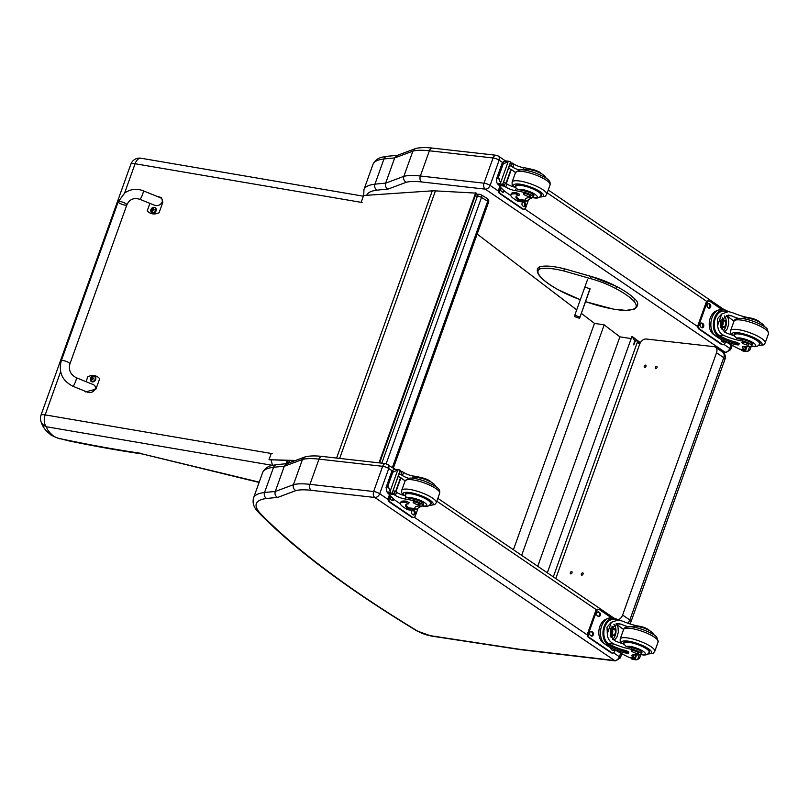 <?xml version="1.0" encoding="UTF-8"?>
<svg xmlns="http://www.w3.org/2000/svg" width="809" height="809" viewBox="0 0 809 809"><rect width="100%" height="100%" fill="white"/><g stroke="black" fill="none" stroke-linecap="round" stroke-linejoin="round"><path stroke-width="1.21" d="M61.272 360.824L118.225 201.765A4.591 1.133 19.7 0 1 118.347 201.613A4.591 1.133 19.7 0 1 123.281 202.381A4.591 1.133 19.7 0 1 126.861 204.859A4.591 1.133 19.7 0 1 126.74 205.011A4.591 1.133 19.7 0 1 121.805 204.252A4.591 1.133 19.7 0 1 118.225 201.765A4.591 1.133 19.7 0 1 118.347 201.613A4.591 1.133 19.7 0 1 123.281 202.381A4.591 1.133 19.7 0 1 126.861 204.859L69.908 363.919A4.591 1.133 19.7 0 0 66.328 361.431A4.591 1.133 19.7 0 0 61.393 360.662A4.591 1.133 19.7 0 0 61.272 360.824C58.4 372.271 62.263 380.746 72.871 386.237A4.591 0.728 -67.9 0 0 73.093 386.176A4.591 0.728 -67.9 0 0 75.48 381.727A4.591 0.728 -67.9 0 0 76.309 377.732L92.752 384.396C98.981 386.682 93.166 394.701 87.21 392.052L72.871 386.237M86.057 381.686L87.817 376.751A12.61 9.941 128.8 0 1 98.263 377.348A12.61 9.941 128.8 0 1 99.638 378.774L95.887 389.23L85.441 391.9L84.571 390.98M156.875 196.304L161.466 197.588L162.831 202.28L159.08 212.737A12.61 9.941 128.8 0 1 148.644 212.15A12.61 9.941 128.8 0 1 147.268 210.724L149.898 203.372M139.805 199.287L154.145 205.092C160.101 207.751 165.926 199.722 159.697 197.447L143.254 190.782A4.591 0.728 112.1 0 1 142.212 195.303A4.591 0.728 112.1 0 1 139.805 199.287C133.748 197.477 129.43 199.338 126.861 204.859M94.977 376.711A3.014 2.376 128.8 0 1 95.118 376.812A3.014 2.376 128.8 0 1 95.078 380.645A3.014 2.376 128.8 0 1 91.346 381.504A3.014 2.376 128.8 0 1 91.215 381.383M90.456 378.43A2.902 2.285 128.8 0 1 94.815 376.741A2.902 2.285 128.8 0 1 93.187 381.322A2.902 2.285 128.8 0 1 90.456 378.43M93.652 378.511L93.531 378.855A1.487 1.173 128.8 0 0 93.652 378.511L93.723 378.511A3.914 1.224 -157.1 0 0 92.974 378.278L92.681 377.661A3.914 1.921 -78.9 0 1 93.045 377.045A1.598 1.264 -51.2 0 0 92.732 376.984A3.914 2.467 97.9 0 0 92.337 377.601L91.66 378.056A3.914 1.244 -157.5 0 0 91.134 378.066L91.245 378.106A2313.993 734.562 22.5 0 0 91.983 378.572A1.052 0.829 128.8 0 0 91.943 378.673M93.51 378.834L92.681 377.661M91.134 378.066A1.598 1.264 -51.2 0 0 91.013 378.42A3.914 0.688 16.9 0 1 91.518 378.45L91.811 379.077A3.914 2.457 97.5 0 0 91.69 379.886A1.598 1.264 -51.2 0 0 92.004 379.937A3.914 1.931 -78.4 0 1 92.155 379.138L92.833 378.673A3.914 0.708 16.5 0 1 93.601 378.855A1.598 1.264 -51.2 0 0 93.723 378.511M91.518 378.45L92.125 379.3M93.551 378.885L93.207 378.137M91.66 378.056L92.236 378.663L93.045 378.116L91.983 378.572M91.73 378.582L92.519 379.583M155.419 207.893A3.014 2.376 128.8 0 1 155.561 207.994A3.014 2.376 128.8 0 1 155.53 211.827A3.014 2.376 128.8 0 1 151.789 212.686A3.014 2.376 128.8 0 1 151.657 212.565M155.561 207.994L155.288 207.771C153.467 206.871 152.001 207.488 150.899 209.622A2.902 2.285 128.8 0 1 155.267 207.913A2.902 2.285 128.8 0 1 153.629 212.494A2.902 2.285 128.8 0 1 150.899 209.612L151.516 212.464A3.014 2.376 -51.2 0 0 155.257 211.604A3.014 2.376 -51.2 0 0 155.288 207.771A3.014 2.376 -51.2 0 0 154.044 207.337M153.134 208.843L153.953 210.016A1.487 1.173 128.8 0 0 154.094 209.693L154.165 209.693A3.914 1.224 -157.1 0 0 153.417 209.46L153.134 208.843A3.914 1.921 -78.9 0 1 153.488 208.226A1.598 1.264 -51.2 0 0 153.174 208.166A3.914 2.467 97.9 0 0 152.78 208.783L152.102 209.238A3.914 1.244 -157.5 0 0 151.576 209.248L151.698 209.288A2313.993 734.562 22.5 0 0 152.436 209.743A1.052 0.829 128.8 0 0 152.385 209.855M151.576 209.248A1.598 1.264 -51.2 0 0 151.455 209.602A3.914 0.688 16.9 0 1 151.961 209.632L152.254 210.259A3.914 2.457 97.5 0 0 152.143 211.068A1.598 1.264 -51.2 0 0 152.446 211.119A3.914 1.931 -78.4 0 1 152.608 210.31L153.285 209.855A3.914 0.708 16.5 0 1 154.044 210.037A1.598 1.264 -51.2 0 0 154.165 209.693M151.961 209.632L152.567 210.482M154.003 210.057L153.659 209.319M152.102 209.238L152.689 209.834L153.488 209.288L152.436 209.743M152.183 209.764L152.962 210.765M272.542 465.347L271.045 460.058M363.352 196.193L141.039 158.23A9.172 5.167 99.7 0 0 135.093 163.742A9.172 2.265 -160.3 0 0 130.856 164.187L40.935 415.32A9.172 2.265 19.7 0 1 45.173 414.886A9.172 5.167 99.7 0 0 46.578 426.788L272.491 465.357M40.45 419.416L40.45 419.416A9.172 8.828 -6.2 0 0 46.578 426.788A58.794 14.532 19.7 0 0 53.586 436.132L50.876 434.949C48.53 432.603 42.614 429.276 40.45 419.416A9.172 9.172 0 0 1 40.935 415.32M286.062 463.719L287.205 460.523M259.204 482.134L142.606 454.021C119.176 450.613 94.582 446.224 68.836 440.865L58.551 438.286A5.42 1.345 19.7 0 1 53.586 436.132M141.251 453.364A520.47 128.621 19.7 0 1 67.673 440.238L68.836 440.865M289.217 462.849A4.065 1.001 -160.3 0 0 287.964 462.596A4.065 1.001 -160.3 0 0 286.447 462.849L286.659 462.252A4.065 1.001 19.7 0 1 286.871 462.06A4.065 1.001 19.7 0 1 288.176 462A4.065 1.001 19.7 0 1 290.209 462.475M290.32 462.435A3.974 0.981 -160.3 0 0 288.267 461.959A3.974 0.981 -160.3 0 0 286.983 462.01A3.974 0.981 -160.3 0 0 286.932 462.03M286.447 462.849A4.065 1.001 -160.3 0 0 286.487 463.132L286.72 463.587A3.681 0.91 19.7 0 1 288.055 463.102A3.681 0.91 19.7 0 1 288.388 463.152M475.156 196.011L477.411 196.122A3.054 2.296 -87.2 0 1 479.636 194.312L475.834 194.13M480.485 194.585A3.054 1.871 121.1 0 1 481.062 194.747L481.062 194.747A3.054 1.871 121.1 0 1 481.497 197.467L487.716 201.219A3.054 1.871 -58.9 0 0 487.281 198.498L481.062 194.747A3.054 3.054 0 0 0 479.636 194.312M392.405 467.43L487.716 201.219A3.054 0.758 19.7 0 1 488.585 202.149A3.054 3.054 0 0 0 487.281 198.498M381.797 463.163L477.411 196.122A3.054 0.758 19.7 0 1 481.497 197.467L386.186 463.678M633.669 344.826L634.701 340.265A0.92 0.698 127.2 0 1 635.136 341.216L633.75 344.755M553.316 576.878L637.27 342.389A1.517 1.163 127.3 0 0 636.562 340.822L636.541 340.822A1.517 1.163 127.3 0 0 634.843 342.015L633.831 344.846M634.246 343.37L633.71 344.856M547.329 572.802L631.991 336.352L634.408 340.225M477.158 234.074L576.706 309.847M581.337 313.376L594.473 323.378L604.181 324.874L619.896 336.837L631.192 338.587M537.752 566.29L619.896 336.837M521.663 555.348L604.181 324.874M513.422 549.746L594.473 323.378M629.604 623.81A6.118 6.118 0 0 0 631.071 621.514A6.118 1.507 -160.3 0 0 629.827 619.967A6.118 4.288 124.2 0 1 627.754 623.183M631.071 621.514L724.985 359.216A6.118 1.507 -160.3 0 0 723.742 357.669L629.827 619.967L622.617 615.052A6.118 4.288 124.2 0 1 617.924 619.916M724.985 359.216A6.118 6.118 0 0 0 722.67 352.097A6.118 4.288 124.2 0 1 723.742 357.669L716.531 352.754L622.617 615.052M555.773 578.546L639.717 344.098A6.118 4.288 124.2 0 1 646.229 339.022L714.013 346.667A6.118 4.288 124.2 0 1 715.449 347.192A6.118 4.288 124.2 0 1 716.531 352.754M645.693 365.122A1.335 0.94 124.2 0 1 644.51 367.448A1.335 0.94 124.2 0 1 645.693 365.122M571.781 571.569A1.335 0.94 124.2 0 1 570.588 573.894A1.335 0.94 124.2 0 1 571.781 571.569M582.834 572.823A1.335 0.94 124.2 0 1 581.641 575.148A1.335 0.94 124.2 0 1 582.834 572.823M656.756 366.366A1.335 0.94 124.2 0 1 655.563 368.692A1.335 0.94 124.2 0 1 656.756 366.366M379.603 462.92L476.188 193.129L435.424 190.884A48.944 12.095 -160.3 0 0 432.269 190.833L363.595 195.505L361.148 202.341M294.85 460.736L269.003 459.704L295.588 460.463M378.996 462.849L475.672 192.815M269.003 459.704L271.237 453.475M485.218 189.134L485.299 189.164C487.382 189.124 488.98 187.87 490.123 185.413A4.591 1.133 -160.3 0 0 484.025 183.188L493.065 157.967A4.53 3.024 96.4 0 1 496.241 155.277L432.562 148.108C425.645 147.289 419.982 147.43 415.604 148.543L397.027 155.48L394.681 157.937L385.65 183.158A614.415 151.839 -160.3 0 0 374.931 184.189A4.53 3.914 83.6 0 0 377.085 190.155A609.895 150.717 19.7 0 1 387.986 189.114C385.751 187.769 384.973 185.777 385.65 183.158L403.843 176.352L412.873 151.131A61.171 15.118 19.7 0 1 429.387 150.787L420.356 176.008A61.171 15.118 -160.3 0 0 403.843 176.352C403.175 178.961 403.994 180.933 406.3 182.258A56.65 13.996 19.7 0 1 421.55 181.954L485.218 189.134A4.53 3.024 -83.6 0 1 484.025 183.188L420.356 176.008A4.53 3.024 96.4 0 0 421.55 181.954M432.562 148.108A4.53 3.024 96.4 0 0 429.387 150.787L493.065 157.967A4.591 1.133 19.7 0 1 499.153 160.182L499.264 157.34L498.314 156.036L496.241 155.277M415.26 148.654L412.873 151.131L394.681 157.937A614.415 151.839 19.7 0 0 383.962 158.958L374.931 184.189A79.525 19.649 -160.3 0 0 363.929 189.65L372.959 164.419A79.525 19.649 19.7 0 1 383.962 158.958A4.53 3.914 83.6 0 1 387.096 156.299L398.018 155.257M374.901 497.505C376.974 497.454 378.582 496.21 379.724 493.753A4.591 1.133 -160.3 0 0 373.627 491.528A4.53 3.024 96.4 0 0 374.82 497.474L614.567 660.508L519.944 649.344A10.77 2.66 19.7 0 1 519.267 649.253L430.317 635.682A10.77 2.66 19.7 0 1 417.626 631.101A731.103 180.67 19.7 0 1 261.246 514.393A75.004 18.536 19.7 0 1 266.687 498.496A609.895 150.717 19.7 0 1 277.578 497.454L295.902 490.598A56.65 13.996 19.7 0 1 311.141 490.294L374.82 497.474M295.902 490.598C293.596 489.273 292.777 487.301 293.434 484.692L302.475 459.472A61.171 15.118 19.7 0 1 318.989 459.128L382.657 466.308L373.627 491.528L309.958 484.348A61.171 15.118 -160.3 0 0 293.434 484.692L275.242 491.498C274.575 494.117 275.353 496.109 277.578 497.454M266.687 498.496A4.53 3.914 83.6 0 1 264.533 492.529A614.415 151.839 -160.3 0 1 275.242 491.498L284.283 466.277L302.475 459.472L305.195 456.883C309.584 455.77 315.237 455.629 322.164 456.438L385.832 463.618L395.105 469.271M304.851 456.994L286.619 463.82L284.283 466.277A614.415 151.839 19.7 0 0 273.563 467.299A4.53 3.914 -96.4 0 1 276.698 464.639L272.633 465.327C267.84 466.196 264.482 468.674 262.561 472.759A79.525 19.649 19.7 0 1 273.563 467.299L264.533 492.529A79.525 19.649 -160.3 0 0 253.53 497.99L262.561 472.759M385.832 463.618A4.53 3.024 -83.6 0 0 382.657 466.308A4.591 1.133 19.7 0 1 388.755 468.522L388.866 465.671L387.905 464.376M415.472 509.357A13.874 9.283 -83.6 0 1 411.447 510.196A13.874 9.283 -83.6 0 1 409.111 509.448L409.526 508.274A12.59 8.424 -83.6 0 0 411.589 508.922L416.079 509.427L421.216 506.07M416.079 509.427L414.936 508.578A21.327 5.269 19.7 0 1 414.926 507.556A21.327 5.269 19.7 0 1 421.004 506.06A6.745 1.669 19.7 0 0 422.925 505.585A6.745 1.669 19.7 0 0 414.602 500.983L415.118 499.527A6.745 1.669 19.7 0 1 423.441 504.138L422.925 505.585M409.111 509.448L408.494 509.063A17.333 4.288 -160.3 0 1 405.582 505.089A17.333 4.288 -160.3 0 1 408.343 503.865L405.713 502.308A15.017 3.711 -160.3 0 0 400.425 503.269A15.017 3.711 -160.3 0 0 403.479 507.081L405.976 508.78A13.874 9.283 96.4 0 0 408.96 509.913L411.447 510.196M420.943 506.828L421.489 506.08M400.415 503.886L395.722 500.7A65.033 16.069 19.7 0 1 388.735 493.864L388.613 493.48M414.602 500.983A33.715 8.333 19.7 0 0 405.036 498.981A7.868 1.942 19.7 0 1 395.368 495.432A43.352 10.709 19.7 0 1 393.882 494.451A1.527 1.042 -81 0 1 393.831 494.41L392.416 492.317M393.831 494.41L394.954 491.285L393.144 490.608M391.971 493.894L388.077 493.298A5.147 1.274 -160.3 0 0 387.693 492.954L386.318 490.841L386.308 486.897L387.926 485.906L390.14 491.275L397.785 469.928L399.464 469.898A5.147 1.274 -160.3 0 0 400.162 470.272L391.971 493.894L400.162 470.272M396.086 469.513L393.963 469.493L391.971 470.949L386.065 487.443L386.308 486.897L388.826 487.18M397.785 469.928L392.8 472.284L391.9 471.293L394.418 471.576M400.425 503.269L400.849 502.096A15.017 3.711 19.7 0 1 406.128 501.135L409.071 502.561L408.656 503.724M409.526 508.274L408.919 507.89A17.333 4.288 19.7 0 1 405.966 504.563M395.874 491.902L400.92 477.806A82.194 20.316 -160.3 0 0 405.127 480.859M400.071 477.704L400.92 477.806M395.53 491.68L400.425 478.028A58.288 14.4 -160.3 0 1 398.362 476.046M394.954 491.285A43.352 10.709 -160.3 0 0 396.491 492.307A7.868 1.942 -160.3 0 0 405.4 495.735L405.815 496.797L407.918 497.929A33.715 8.333 19.7 0 1 415.118 499.527M387.693 492.954L391.071 493.338L390.14 491.275M391.071 493.338A5.147 1.274 -160.3 0 0 391.768 493.712M391.859 493.773L400.364 470.464M430.904 481.881A6.745 1.669 -160.3 0 0 422.824 478.008A33.715 8.333 -160.3 0 0 413.257 476.016A7.868 1.942 -160.3 0 1 403.59 472.456A43.352 10.709 -160.3 0 1 402.103 471.475A1.527 1.011 -86.2 0 0 402.053 471.445L400.111 471.162M399.13 473.882L400.94 474.57A43.352 10.709 -160.3 0 0 402.478 475.581A7.868 1.942 -160.3 0 0 408.626 478.311M400.94 474.57L402.053 471.445L399.636 472.143M394.954 469.291L399.464 469.898M417.778 509.124L415.411 515.707A3.054 2.043 -83.6 0 1 413.268 517.527A3.054 2.043 -83.6 0 1 412.61 517.275L390.069 501.944A3.054 2.043 -83.6 0 1 389.26 497.919L390.11 495.553M413.672 510.398L414.572 511.015A2.103 1.406 -83.6 0 1 415.219 513.442A2.103 1.406 -83.6 0 1 413.652 515.02A2.103 1.406 -83.6 0 1 413.197 514.858L412.297 514.241A2.103 1.406 -83.6 0 1 411.639 511.814A2.103 1.406 -83.6 0 1 413.217 510.236A2.103 1.406 -83.6 0 1 413.672 510.398L412.762 510.297L413.672 510.914A2.103 1.406 -83.6 0 1 414.38 512.997A2.103 1.406 -83.6 0 1 413.207 514.858M393.963 499.264A2.103 1.406 -83.6 0 1 392.456 500.609A2.103 1.406 -83.6 0 1 392.001 500.437L391.101 499.831A2.103 1.406 -83.6 0 1 390.899 496.413M413.268 517.527L412.368 517.416A3.054 2.043 -83.6 0 1 411.71 517.173L389.159 501.843A3.054 2.043 -83.6 0 1 388.36 497.818L389.442 494.784M393.184 498.587A2.103 1.406 -83.6 0 1 392.021 500.447M430.398 504.118A13.763 3.398 -160.3 0 0 431.146 503.441A13.763 3.398 -160.3 0 0 419.335 495.604A13.763 3.398 -160.3 0 0 405.228 494.168A13.763 3.398 -160.3 0 0 405.38 495.159M422.126 502.935A6.745 1.669 -160.3 0 0 422.763 502.945M414.39 501.893A3.671 0.91 -160.3 0 0 413.106 502.136A3.671 0.91 -160.3 0 0 416.251 504.229A3.671 0.91 -160.3 0 0 420.013 504.604A3.671 0.91 -160.3 0 0 418.202 503.077A3.671 0.91 -160.3 0 0 414.39 501.893M738.415 318.443A21.327 5.269 19.7 0 1 731.74 315.935L728.545 315.055L720.88 320.344L720.809 327.635L725.754 332.651A21.327 5.269 19.7 0 0 734.41 335.786L736.655 338.253A21.327 5.269 19.7 0 0 742.49 339.487L741.974 340.933A21.327 5.269 19.7 0 1 724.631 335.775C720.121 333.733 717.805 330.214 717.704 325.238L717.421 318.807L721.729 313.973L717.704 325.238M721.729 313.973L728.585 311.607L732.863 312.81A21.327 5.269 -160.3 0 0 750.196 317.967L750.054 318.352M738.789 344.836L739.214 343.663L736.746 342.328A17.333 4.288 19.7 0 1 718.614 335.098L717.977 334.633L717.553 335.806A13.874 9.283 -83.6 0 1 713.993 319.757A13.874 9.283 -83.6 0 1 724.257 309.827L721.759 309.544A13.874 9.283 96.4 0 0 711.374 319.98A13.874 9.283 96.4 0 0 715.672 335.988L718.18 337.687A15.017 3.711 -160.3 0 0 738.111 344.958L738.789 344.836L736.321 343.501A17.333 4.288 -160.3 0 1 718.19 336.271L715.672 335.988M717.553 335.806L718.19 336.271M724.257 309.827A13.874 9.283 -83.6 0 1 726.593 310.565L726.31 311.354M728.252 311.566A17.333 4.288 19.7 0 1 727.251 310.959L726.593 310.565M745.938 346.576A43.352 10.709 19.7 0 0 746.171 346.737L745.049 349.862A1.527 1.031 -80.9 0 1 744.998 349.832L739.861 349.245A65.033 16.069 19.7 0 1 725.542 341.59L725.147 341.327M749.69 346.485L747.991 351.227L745.858 351.207A5.147 1.274 19.7 0 1 745.483 350.863L741.59 350.267L741.843 349.559M747.991 351.227L749.983 349.781L751.237 346.282M717.977 334.633A12.59 8.424 -83.6 0 1 714.812 320.061A12.59 8.424 -83.6 0 1 724.106 311.101L728.585 311.607M734.006 321.112A82.194 20.316 19.7 0 1 726.563 315.348L728.413 318.756L728.747 323.802L727.301 328.808L724.581 332.064M724.267 315.904A9.162 6.128 -83.6 0 1 723.104 331.002M722.245 317.765A6.118 4.096 -83.6 0 1 723.934 320.152M723.135 327.271A6.118 4.096 -83.6 0 1 721.446 328.98M720.607 326.978A6.118 4.096 -83.6 0 1 720.597 326.998L723.519 327.311A3.58 2.397 96.4 0 0 725.885 325.542A3.58 2.397 96.4 0 0 725.916 325.491M741.59 350.267L741.792 350.449A5.147 1.274 19.7 0 1 742.49 350.833L743.582 351.055M741.974 340.933A6.745 1.669 19.7 0 1 748.74 343.158A6.745 1.669 19.7 0 1 751.804 345.847A6.745 1.669 19.7 0 1 750.934 346.303A33.715 8.333 19.7 0 1 744.593 346.505A7.868 1.942 19.7 0 0 742.288 347.051A7.868 1.942 19.7 0 0 743.623 348.861A43.352 10.709 19.7 0 0 744.998 349.832M759.793 322.134A6.745 1.669 -160.3 0 0 750.196 317.967M745.049 349.862L745.332 348.922L745.049 349.862M746.171 346.737L745.494 349.822M747 351.44L742.49 350.833M714.569 335.078A12.59 8.424 -83.6 0 1 709.341 322.103A12.59 8.424 -83.6 0 1 717.32 310.626M725.572 341.61L725.107 342.915A3.054 2.043 -83.6 0 1 722.963 344.725L722.063 344.624A3.054 2.043 -83.6 0 1 721.406 344.381L698.855 329.041A3.054 2.043 -83.6 0 1 698.056 325.026L706.045 302.708A3.054 2.043 -83.6 0 1 708.188 300.887L709.099 300.988A3.054 2.043 -83.6 0 1 709.756 301.241L722.002 309.574M722.963 344.725A3.054 2.043 -83.6 0 1 722.306 344.482L699.765 329.142A3.054 2.043 -83.6 0 1 698.956 325.127L706.945 302.809A3.054 2.043 -83.6 0 1 709.099 300.988M708.694 308.118L707.794 307.501A2.103 1.406 -83.6 0 1 707.137 305.074A2.103 1.406 -83.6 0 1 708.714 303.496A2.103 1.406 -83.6 0 1 709.169 303.658L710.069 304.275A2.103 1.406 -83.6 0 1 710.717 306.702A2.103 1.406 -83.6 0 1 709.149 308.28A2.103 1.406 -83.6 0 1 708.694 308.118A2.103 1.406 -83.6 0 0 709.877 306.257A2.103 1.406 -83.6 0 0 709.159 304.174L708.259 303.557A2.103 1.406 -83.6 0 0 708.249 303.557M701.696 327.645L700.796 327.028A2.103 1.406 -83.6 0 1 700.149 324.611A2.103 1.406 -83.6 0 1 701.716 323.024A2.103 1.406 -83.6 0 1 702.172 323.196L703.072 323.812A2.103 1.406 -83.6 0 1 703.729 326.239A2.103 1.406 -83.6 0 1 702.151 327.817A2.103 1.406 -83.6 0 1 701.696 327.645A2.103 1.406 -83.6 0 0 702.879 325.794A2.103 1.406 -83.6 0 0 702.172 323.711L701.272 323.094A2.103 1.406 -83.6 0 1 701.272 323.094L702.172 323.196M724.753 341.155A2.103 1.406 -83.6 0 1 723.347 342.227A2.103 1.406 -83.6 0 1 722.892 342.055L721.992 341.449A2.103 1.406 -83.6 0 1 721.264 339.517M723.944 340.801A2.103 1.406 -83.6 0 1 722.902 342.065M722.356 325.653A2.892 1.931 96.4 0 0 722.811 321.547M722.063 324.864A2.892 1.931 96.4 0 0 722.983 326.381A2.892 1.931 96.4 0 0 723.6 326.624A2.892 1.931 96.4 0 0 725.845 323.964A2.892 1.931 96.4 0 0 724.247 320.88A2.892 1.931 96.4 0 0 722.356 322.255M723.074 326.624A3.125 2.093 96.4 0 0 725.906 325.127A3.125 2.093 96.4 0 0 725.258 321.021A3.125 2.093 96.4 0 0 722.376 322.204A3.125 2.093 96.4 0 0 722.073 324.915A3.125 2.093 96.4 0 0 723.074 326.624M723.003 326.816A3.347 2.235 96.4 0 0 725.936 325.44A3.347 2.235 96.4 0 0 726.26 322.548A3.347 2.235 96.4 0 0 722.69 321.375A3.347 2.235 96.4 0 0 723.003 326.816M726.249 322.498A3.58 2.397 96.4 0 0 726.239 322.437A3.58 2.397 96.4 0 0 724.318 320.192A3.58 2.397 96.4 0 0 721.638 322.882A3.58 2.397 96.4 0 0 722.75 327.018A3.58 2.397 96.4 0 0 723.519 327.311M734.269 335.422A13.763 3.398 19.7 0 1 734.117 334.42A13.763 3.398 19.7 0 1 738.961 333.541A13.763 3.398 19.7 0 1 753.23 337.95A13.763 3.398 19.7 0 1 760.035 343.704A13.763 3.398 19.7 0 1 759.287 344.381M742.49 339.487A6.745 1.669 19.7 0 1 749.255 341.701A6.745 1.669 19.7 0 1 752.33 344.391A6.745 1.669 19.7 0 1 751.45 344.846L751.935 343.481M747.607 345.099A3.671 0.91 -160.3 0 0 748.901 344.867A3.671 0.91 -160.3 0 0 745.746 342.773A3.671 0.91 -160.3 0 0 741.984 342.389A3.671 0.91 -160.3 0 0 743.805 343.926A3.671 0.91 -160.3 0 0 747.607 345.099M525.87 201.016A13.874 9.283 -83.6 0 1 521.856 201.856A13.874 9.283 -83.6 0 1 519.509 201.107L519.934 199.934A12.59 8.424 -83.6 0 0 521.997 200.581L526.477 201.087L531.624 197.73M526.477 201.087L525.344 200.238A21.327 5.269 19.7 0 1 525.324 199.216A21.327 5.269 19.7 0 1 531.402 197.72A6.745 1.669 19.7 0 0 533.323 197.244A6.745 1.669 19.7 0 0 525.001 192.643L525.526 191.187A6.745 1.669 19.7 0 1 533.849 195.798L533.323 197.244M519.509 201.107L518.893 200.723A17.333 4.288 -160.3 0 1 515.98 196.749A17.333 4.288 -160.3 0 1 518.751 195.525L516.112 193.968A15.017 3.711 -160.3 0 0 510.833 194.929A15.017 3.711 -160.3 0 0 513.877 198.741L516.375 200.44A13.874 9.283 96.4 0 0 519.358 201.572L521.856 201.856M531.351 198.488L531.897 197.74M510.813 195.545L506.121 192.36A65.033 16.069 19.7 0 1 499.143 185.524L499.011 185.14M525.001 192.643A33.715 8.333 19.7 0 0 515.434 190.651A7.868 1.942 19.7 0 1 505.767 187.091A43.352 10.709 19.7 0 1 504.28 186.11A1.527 1.042 -81 0 1 504.229 186.07L502.814 183.977M504.229 186.07L505.352 182.945L503.552 182.268M502.369 185.554L498.475 184.958A5.147 1.274 -160.3 0 0 498.101 184.614L496.726 182.5L496.716 178.556L498.324 177.565L500.538 182.935L508.183 161.588L509.862 161.557A5.147 1.274 -160.3 0 0 510.56 161.931L502.369 185.554L510.56 161.931M506.495 161.173L504.361 161.153L502.369 162.609L496.463 179.102L496.716 178.556L499.224 178.84M508.183 161.588L503.208 163.944L502.298 162.953L504.816 163.236M510.833 194.929L511.248 193.755A15.017 3.711 19.7 0 1 516.536 192.795L519.469 194.221L519.054 195.384M519.934 199.934L519.317 199.55A17.333 4.288 19.7 0 1 516.364 196.223M506.272 183.562L511.328 169.465A82.194 20.316 -160.3 0 0 515.525 172.519M510.469 169.364L511.328 169.465M505.938 183.34L510.823 169.688A58.288 14.4 -160.3 0 1 508.76 167.706M505.352 182.945A43.352 10.709 -160.3 0 0 506.889 183.967A7.868 1.942 -160.3 0 0 515.798 187.395L516.223 188.457L518.316 189.589A33.715 8.333 19.7 0 1 525.526 191.187M498.101 184.614L501.479 184.998L500.538 182.935M501.479 184.998A5.147 1.274 -160.3 0 0 502.167 185.372M502.258 185.433L510.762 162.124M541.312 173.541A6.745 1.669 -160.3 0 0 533.222 169.668A33.715 8.333 -160.3 0 0 523.666 167.675A7.868 1.942 -160.3 0 1 513.998 164.116A43.352 10.709 -160.3 0 1 512.512 163.135A1.527 1.011 -86.2 0 0 512.461 163.105L510.509 162.821M509.539 165.542L511.339 166.229A43.352 10.709 -160.3 0 0 512.876 167.241A7.868 1.942 -160.3 0 0 519.024 169.971M511.339 166.229L512.461 163.105L510.044 163.802M505.352 160.951L509.862 161.557M528.176 200.784L525.82 207.367A3.054 2.043 -83.6 0 1 523.666 209.187A3.054 2.043 -83.6 0 1 523.008 208.934L500.468 193.604A3.054 2.043 -83.6 0 1 499.659 189.579L500.508 187.213M524.07 202.068L524.97 202.675A2.103 1.406 -83.6 0 1 525.628 205.102A2.103 1.406 -83.6 0 1 524.05 206.689A2.103 1.406 -83.6 0 1 523.595 206.517L522.695 205.901A2.103 1.406 -83.6 0 1 522.048 203.474A2.103 1.406 -83.6 0 1 523.615 201.896A2.103 1.406 -83.6 0 1 524.07 202.068L523.17 201.957L524.07 202.574A2.103 1.406 -83.6 0 1 524.778 204.657A2.103 1.406 -83.6 0 1 523.615 206.517M504.371 190.924A2.103 1.406 -83.6 0 1 502.854 192.269A2.103 1.406 -83.6 0 1 502.409 192.097L501.509 191.49A2.103 1.406 -83.6 0 1 501.297 188.072M523.666 209.187L522.766 209.076A3.054 2.043 -83.6 0 1 522.108 208.833L499.568 193.503A3.054 2.043 -83.6 0 1 498.759 189.478L499.851 186.444M503.582 190.246A2.103 1.406 -83.6 0 1 502.419 192.107M540.806 195.778A13.763 3.398 -160.3 0 0 541.555 195.1A13.763 3.398 -160.3 0 0 529.743 187.263A13.763 3.398 -160.3 0 0 515.636 185.827A13.763 3.398 -160.3 0 0 515.788 186.818M532.524 194.595A6.745 1.669 -160.3 0 0 533.161 194.605M524.798 193.563A3.671 0.91 -160.3 0 0 523.504 193.796A3.671 0.91 -160.3 0 0 526.649 195.889A3.671 0.91 -160.3 0 0 530.411 196.263A3.671 0.91 -160.3 0 0 528.601 194.736A3.671 0.91 -160.3 0 0 524.798 193.563M628.006 626.783A21.327 5.269 19.7 0 1 621.342 624.275L618.147 623.395L610.482 628.684L610.401 635.965L615.346 640.991A21.327 5.269 19.7 0 0 624.012 644.126L626.257 646.593A21.327 5.269 19.7 0 0 632.092 647.827L631.566 649.273A21.327 5.269 19.7 0 1 614.233 644.116C609.723 642.073 607.407 638.554 607.296 633.578L607.013 627.147L611.331 622.313L607.296 633.578M611.331 622.313L618.187 619.947L622.455 621.15A21.327 5.269 -160.3 0 0 639.798 626.308L639.656 626.692M628.391 653.176L628.805 652.003L626.338 650.669A17.333 4.288 19.7 0 1 608.206 643.438L607.579 642.973L607.154 644.146A13.874 9.283 -83.6 0 1 603.595 628.097A13.874 9.283 -83.6 0 1 613.849 618.167L611.361 617.884A13.874 9.283 96.4 0 0 600.976 628.32A13.874 9.283 96.4 0 0 605.274 644.328L607.771 646.027A15.017 3.711 -160.3 0 0 627.713 653.298L628.391 653.176L625.923 651.842A17.333 4.288 -160.3 0 1 607.792 644.611L605.274 644.328M607.154 644.146L607.792 644.611M613.849 618.167A13.874 9.283 -83.6 0 1 616.195 618.905L615.912 619.694M617.843 619.906A17.333 4.288 19.7 0 1 616.852 619.3L616.195 618.905M635.803 654.926L634.65 658.202A1.527 1.031 -80.9 0 1 634.6 658.172L629.453 657.586A65.033 16.069 19.7 0 1 615.133 649.93L614.749 649.667M639.282 654.825L637.583 659.568L635.459 659.547A5.147 1.274 19.7 0 1 635.085 659.204L631.192 658.607L631.445 657.899M637.583 659.568L639.575 658.121L640.829 654.623M607.579 642.973A12.59 8.424 -83.6 0 1 604.414 628.401A12.59 8.424 -83.6 0 1 613.707 619.441L618.187 619.947M623.608 629.453A82.194 20.316 19.7 0 1 616.155 623.688L618.005 627.086L618.349 632.142L616.903 637.148L614.183 640.404M613.869 624.245A9.162 6.128 -83.6 0 1 612.706 639.343M611.847 626.105A6.118 4.096 -83.6 0 1 613.535 628.482M612.737 635.611A6.118 4.096 -83.6 0 1 611.038 637.32M610.198 635.318A6.118 4.096 -83.6 0 1 610.198 635.338L613.121 635.652A3.58 2.397 96.4 0 0 615.487 633.882A3.58 2.397 96.4 0 0 615.507 633.831M631.192 658.607L631.394 658.789A5.147 1.274 19.7 0 1 632.082 659.173L633.174 659.396M631.566 649.273A6.745 1.669 19.7 0 1 638.331 651.488A6.745 1.669 19.7 0 1 641.406 654.188A6.745 1.669 19.7 0 1 640.526 654.643A33.715 8.333 19.7 0 1 634.185 654.845A7.868 1.942 19.7 0 0 631.89 655.391A7.868 1.942 19.7 0 0 633.225 657.201A43.352 10.709 19.7 0 0 634.6 658.172M649.394 630.474A6.745 1.669 -160.3 0 0 639.798 626.308M635.085 658.162L635.773 655.078A43.352 10.709 19.7 0 1 635.53 654.916M634.65 658.202L634.934 657.262L634.65 658.202M636.592 659.78L632.082 659.173M604.161 643.418A12.59 8.424 -83.6 0 1 598.943 630.444A12.59 8.424 -83.6 0 1 606.922 618.966M615.174 649.951L614.709 651.255A3.054 2.043 -83.6 0 1 612.565 653.065L611.655 652.964A3.054 2.043 -83.6 0 1 610.997 652.721L588.456 637.381A3.054 2.043 -83.6 0 1 587.647 633.366L595.646 611.048A3.054 2.043 -83.6 0 1 597.79 609.228L598.69 609.329A3.054 2.043 -83.6 0 1 599.348 609.581L611.594 617.914M612.565 653.065A3.054 2.043 -83.6 0 1 611.907 652.823L589.356 637.482A3.054 2.043 -83.6 0 1 588.558 633.467L596.546 611.149A3.054 2.043 -83.6 0 1 598.69 609.329M598.296 616.448L597.386 615.841A2.103 1.406 -83.6 0 1 596.739 613.414A2.103 1.406 -83.6 0 1 598.316 611.826A2.103 1.406 -83.6 0 1 598.761 611.998L599.661 612.615A2.103 1.406 -83.6 0 1 600.318 615.042A2.103 1.406 -83.6 0 1 598.741 616.62A2.103 1.406 -83.6 0 1 598.296 616.448A2.103 1.406 -83.6 0 0 599.469 614.597A2.103 1.406 -83.6 0 0 598.761 612.514L597.861 611.897A2.103 1.406 -83.6 0 1 597.861 611.897L598.761 611.998M591.298 635.985L590.398 635.368A2.103 1.406 -83.6 0 1 589.741 632.941A2.103 1.406 -83.6 0 1 591.318 631.364A2.103 1.406 -83.6 0 1 591.773 631.536L592.673 632.153A2.103 1.406 -83.6 0 1 593.321 634.58A2.103 1.406 -83.6 0 1 591.753 636.157A2.103 1.406 -83.6 0 1 591.298 635.985M614.344 649.496A2.103 1.406 -83.6 0 1 612.939 650.567A2.103 1.406 -83.6 0 1 612.494 650.396L611.584 649.789A2.103 1.406 -83.6 0 1 610.866 647.857M591.773 631.536L590.863 631.435A2.103 1.406 -83.6 0 1 590.863 631.435L591.763 632.051A2.103 1.406 -83.6 0 1 592.481 634.135A2.103 1.406 -83.6 0 1 591.308 635.995M613.535 649.142A2.103 1.406 -83.6 0 1 612.504 650.406M611.948 633.993A2.892 1.931 96.4 0 0 612.413 629.887M611.665 633.204A2.892 1.931 96.4 0 0 612.575 634.721A2.892 1.931 96.4 0 0 613.192 634.964A2.892 1.931 96.4 0 0 615.437 632.304A2.892 1.931 96.4 0 0 613.839 629.22A2.892 1.931 96.4 0 0 611.958 630.595M612.676 634.964A3.125 2.093 96.4 0 0 615.497 633.467A3.125 2.093 96.4 0 0 614.85 629.362A3.125 2.093 96.4 0 0 611.978 630.545A3.125 2.093 96.4 0 0 611.675 633.255A3.125 2.093 96.4 0 0 612.676 634.964M612.605 635.156A3.347 2.235 96.4 0 0 615.538 633.781A3.347 2.235 96.4 0 0 615.861 630.889A3.347 2.235 96.4 0 0 612.292 629.715A3.347 2.235 96.4 0 0 612.605 635.156M615.851 630.838A3.58 2.397 96.4 0 0 615.841 630.777A3.58 2.397 96.4 0 0 613.92 628.532A3.58 2.397 96.4 0 0 611.24 631.222A3.58 2.397 96.4 0 0 612.352 635.358A3.58 2.397 96.4 0 0 613.121 635.652M623.87 643.762A13.763 3.398 19.7 0 1 623.719 642.761A13.763 3.398 19.7 0 1 628.563 641.881A13.763 3.398 19.7 0 1 642.831 646.28A13.763 3.398 19.7 0 1 649.637 652.044A13.763 3.398 19.7 0 1 648.879 652.721M632.092 647.827A6.745 1.669 19.7 0 1 638.857 650.042A6.745 1.669 19.7 0 1 641.921 652.732A6.745 1.669 19.7 0 1 641.052 653.187L641.537 651.821M637.199 653.439A3.671 0.91 -160.3 0 0 638.493 653.207A3.671 0.91 -160.3 0 0 635.348 651.114A3.671 0.91 -160.3 0 0 631.586 650.729A3.671 0.91 -160.3 0 0 633.396 652.266A3.671 0.91 -160.3 0 0 637.199 653.439M590.459 278.599L591.207 276.506A32.047 7.918 -160.3 0 1 616.316 286.366L616.579 287.377L615.568 288.459A32.047 7.918 19.7 0 0 590.459 278.599L563.762 270.944L564.409 268.78L591.045 276.466M616.316 286.366L616.579 287.377M584.856 287.094L589.923 288.752L589.65 290.158M589.943 288.762L579.557 318.341L590.115 288.843M587.213 296.67L588.153 294.001L587.213 296.67M579.82 317.027L574.764 315.267L574.511 316.582L579.557 318.341M574.764 315.267L587.445 279.853M90.386 380.159A3.014 2.376 -51.2 0 0 91.073 381.282A3.014 2.376 -51.2 0 0 94.805 380.422A3.014 2.376 -51.2 0 0 94.845 376.589A3.014 2.376 -51.2 0 0 93.601 376.165M150.828 211.341A3.014 2.376 -51.2 0 0 151.516 212.464L151.789 212.686M272.188 453.637L45.173 414.886L60.614 371.736M124.586 193.098L135.093 163.742L362.108 202.503M67.673 440.238A96.291 23.795 19.7 0 1 58.551 438.286M339.649 458.41L435.424 190.884M336.595 458.066L432.269 190.833M387.986 189.114L406.3 182.258M366.72 195.293A75.004 18.536 19.7 0 1 377.085 190.155M722.801 352.188L725.906 352.562A4.53 2.993 -83.3 0 1 724.965 352.188L722.356 351.885M640.667 342.227L638.22 341.934M725.906 352.562L730.719 349.579A4.591 1.133 -160.3 0 0 729.789 348.416A4.53 3.175 124.2 0 1 724.965 352.168L485.299 189.164M731.093 344.776L729.789 348.416L723.984 344.462M697.793 326.654L524.687 208.924M498.506 191.116L490.123 185.413L499.153 160.182L502.45 162.427M547.218 192.876L706.823 301.433M430.317 635.682A4.53 2.72 -81.3 0 0 431.116 636.026L416.756 630.838C348.457 589.458 296.033 550.332 259.507 513.442A4.53 3.903 -44.6 0 0 261.246 514.393M416.756 630.838A4.53 2.781 -58.8 0 0 417.626 631.101M431.116 636.026L520.066 649.597A4.53 2.72 -81.3 0 1 519.267 649.253M520.066 649.597L520.895 649.708A4.53 2.993 -83.3 0 1 519.944 649.344M520.895 649.708L615.507 660.892A4.53 2.993 -83.3 0 1 614.557 660.528M615.507 660.892L620.321 657.919A4.591 1.133 -160.3 0 0 619.391 656.756A4.53 3.175 124.2 0 1 614.567 660.508M620.695 653.116L619.391 656.756L613.576 652.802M587.395 634.994L414.289 517.264M388.098 499.446L379.724 493.753L388.755 468.522L392.052 470.767M322.164 456.438A4.53 3.024 -83.6 0 0 318.989 459.128L309.958 484.348A4.53 3.024 96.4 0 0 311.141 490.294M436.82 501.216L596.425 609.774M408.494 509.063L405.976 508.78M388.735 493.864L393.882 494.451M387.926 485.906L392.8 472.284M405.713 502.308L406.128 501.135M386.874 491.872L390.282 492.256M387.43 485.845L392.304 472.223M412.55 478.008L413.257 476.016M405.036 498.981L405.815 496.797M395.368 495.432L396.491 492.307M402.478 475.581L403.59 472.456M408.919 507.89L414.936 508.578M414.572 511.015L413.672 510.914M389.26 497.919L388.36 497.818M390.069 501.944L389.159 501.843M412.61 517.275L411.71 517.173M429.357 505.312A15.907 3.934 -160.3 0 0 429.994 500.164A15.907 3.934 -160.3 0 0 411.002 492.752A15.907 3.934 -160.3 0 0 403.964 495.411M429.124 505.483L434.736 504.614L436.273 502.763A18.354 4.53 -160.3 0 0 420.518 492.307A18.354 4.53 -160.3 0 0 401.709 490.385L401.719 492.802L403.347 495.239M436.273 502.763L439.661 493.268A18.354 4.53 -160.3 0 0 423.916 482.811A18.354 4.53 -160.3 0 0 405.107 480.9L401.709 490.385M407.918 497.929A10.274 2.538 19.7 0 1 422.702 501.54A10.274 2.538 19.7 0 1 423.158 505.989A10.274 2.538 19.7 0 1 422.571 505.908M405.339 496.15L405.542 494.582A13.338 3.297 19.7 0 1 419.204 495.968A13.338 3.297 19.7 0 1 430.651 503.572C429.67 505.928 427.385 506.818 423.815 506.232L422.268 506.009M736.746 342.328L736.321 343.501M726.563 315.348L731.74 315.935M741.995 349.579L741.762 350.236M745.018 349.913L744.786 350.58M744.472 346.495L743.623 348.861M747.01 346.606L745.483 350.863M718.614 335.098L724.631 335.775M699.765 329.142L698.855 329.041M698.956 325.127L698.056 325.026M710.069 304.275L709.159 304.174M709.169 303.658L708.259 303.557M703.072 323.812L702.172 323.711M722.306 344.482L721.406 344.381M706.945 302.809L706.045 302.708M732.469 335.169A15.907 3.934 19.7 0 1 737.697 332.681A15.907 3.934 19.7 0 1 758.023 339.861A15.907 3.934 19.7 0 1 758.235 345.574M740.447 319.98A18.354 4.53 19.7 0 1 759.479 325.855A18.354 4.53 19.7 0 1 768.55 333.53L767.215 328.99C766.376 326.856 753.098 319.798 742.166 318.534C737.484 317.967 734.764 318.847 733.996 321.153A18.354 4.53 19.7 0 1 740.447 319.98M733.996 321.153L730.598 330.648A18.354 4.53 19.7 0 1 737.05 329.475A18.354 4.53 19.7 0 1 756.081 335.341A18.354 4.53 19.7 0 1 765.152 343.016L763.615 344.877L758.003 345.736M736.655 338.253A10.274 2.538 19.7 0 1 751.389 341.691A10.274 2.538 19.7 0 1 752.036 346.242A10.274 2.538 19.7 0 1 751.46 346.171M734.805 333.773L734.42 334.835A13.338 3.297 19.7 0 1 748.092 336.231A13.338 3.297 19.7 0 1 759.54 343.825L759.914 342.763M518.893 200.723L516.375 200.44M499.143 185.524L504.28 186.11M498.324 177.565L503.208 163.944M516.112 193.968L516.536 192.795M497.272 183.532L500.69 183.916M497.828 177.505L502.702 163.883M522.948 169.668L523.666 167.675M515.434 190.651L516.223 188.457M505.767 187.091L506.889 183.967M512.876 167.241L513.998 164.116M519.317 199.55L525.344 200.238M524.97 202.675L524.07 202.574M499.659 189.579L498.759 189.478M500.468 193.604L499.568 193.503M523.008 208.934L522.108 208.833M539.755 196.971A15.907 3.934 -160.3 0 0 540.392 191.824A15.907 3.934 -160.3 0 0 521.4 184.412A15.907 3.934 -160.3 0 0 514.372 187.071M539.522 197.143L545.135 196.284L546.672 194.423A18.354 4.53 -160.3 0 0 530.916 183.967A18.354 4.53 -160.3 0 0 512.117 182.045L512.117 184.462L513.755 186.899M546.672 194.423L550.069 184.927A18.354 4.53 -160.3 0 0 534.314 174.471A18.354 4.53 -160.3 0 0 515.515 172.56L512.117 182.045M518.316 189.589A10.274 2.538 19.7 0 1 533.101 193.199A10.274 2.538 19.7 0 1 533.556 197.649A10.274 2.538 19.7 0 1 532.979 197.568M515.737 187.809L515.94 186.242A13.338 3.297 19.7 0 1 529.612 187.627A13.338 3.297 19.7 0 1 541.049 195.232C540.068 197.588 537.793 198.478 534.213 197.892L532.666 197.669M626.338 650.669L625.923 651.842M616.155 623.688L621.342 624.275M631.586 657.919L631.354 658.577M634.61 658.253L634.377 658.91M634.074 654.835L633.225 657.201M636.612 654.946L635.085 659.204M608.206 643.438L614.233 644.116M589.356 637.482L588.456 637.381M588.558 633.467L587.647 633.366M599.661 612.615L598.761 612.514M592.673 632.153L591.763 632.051M611.907 652.823L610.997 652.721M596.546 611.149L595.646 611.048M622.07 643.509A15.907 3.934 19.7 0 1 627.299 641.021A15.907 3.934 19.7 0 1 647.615 648.201A15.907 3.934 19.7 0 1 647.837 653.915M630.049 628.32A18.354 4.53 19.7 0 1 649.071 634.195A18.354 4.53 19.7 0 1 658.152 641.871L656.807 637.33C655.978 635.196 642.7 628.138 631.768 626.874C627.086 626.308 624.366 627.177 623.587 629.493A18.354 4.53 19.7 0 1 630.049 628.32M623.587 629.493L620.2 638.989A18.354 4.53 19.7 0 1 626.651 637.816A18.354 4.53 19.7 0 1 645.673 643.681A18.354 4.53 19.7 0 1 654.754 651.356L653.217 653.217L647.604 654.076M626.257 646.593A10.274 2.538 19.7 0 1 640.991 650.031A10.274 2.538 19.7 0 1 641.638 654.582A10.274 2.538 19.7 0 1 641.062 654.511M624.406 642.113L624.022 643.175A13.338 3.297 19.7 0 1 637.684 644.571A13.338 3.297 19.7 0 1 649.131 652.165L649.516 651.103M637.27 342.389L639.666 344.219M585.544 301.626A54.597 13.49 19.7 0 0 613.394 309.099A44.738 11.053 19.7 0 0 625.832 310.302A53.606 13.247 19.7 0 0 633.72 309.008A44.738 11.053 19.7 0 0 633.103 300.412A53.202 13.146 -160.3 0 0 615.568 288.459M539.805 268.942A40.854 10.092 19.7 0 1 563.762 270.944L564.449 268.8C553.204 266.05 545.013 265.382 539.836 266.798A1.143 1.052 72.7 0 0 539.805 268.942A44.738 11.053 19.7 0 0 538.855 274.494A1.143 1.062 148.5 0 1 538.248 274.049C536.61 270.368 537.065 267.981 539.613 266.889A1.143 1.082 60.6 0 0 539.805 268.942M580.326 299.745A54.597 13.49 19.7 0 1 570.517 295.781A44.738 11.053 19.7 0 1 557.826 289.531A59.441 14.693 19.7 0 1 538.855 274.494M557.826 289.531A1.143 0.637 119.4 0 1 557.634 289.48C547.703 283.868 541.251 278.731 538.248 274.049M625.832 310.302A1.143 0.93 89 0 0 626.227 310.403L613.576 309.18L585.534 301.656M633.72 309.008A1.143 1.072 66.6 0 0 634.559 309.018L626.227 310.403M633.103 300.412A1.143 0.991 -44.7 0 0 634.296 298.561C638.766 302.131 638.857 305.62 634.559 309.018M76.309 377.732C70.504 374.668 68.371 370.067 69.908 363.919M118.225 201.765L124.758 192.967C130.471 189.033 136.64 188.305 143.254 190.782M95.118 376.812L94.845 376.589C93.015 375.689 91.548 376.306 90.446 378.44L91.346 381.504M92.742 378.147L93.348 378.794M91.639 378.491L92.287 378.875M153.184 209.329L153.791 209.976M152.082 209.673L152.729 210.057M141.039 158.23A9.172 9.172 0 0 0 130.856 164.187M142.384 453.98L259.092 482.447M51.21 435.202L59.279 438.802M293.161 461.363L293.404 460.695M289.157 462.121L289.703 460.594M393.366 468.087L488.585 202.149M634.964 340.377L635.743 340.973M632.294 336.564L640.364 342.703M715.449 347.192L722.67 352.097M363.737 195.495L363.929 189.65M639.959 342.389L640.516 342.46M372.959 164.419C374.891 160.324 378.248 157.846 383.041 156.986L387.096 156.299M724.47 309.857L548.249 190.004M505.504 160.93L498.334 156.046M730.719 349.579L732.226 345.382M259.507 513.442L256.645 510.196C253.46 506.464 252.418 502.399 253.53 497.99M437.851 498.344L614.071 618.197M276.698 464.639L287.61 463.597M620.321 657.919L621.828 653.723M398.776 469.645L395.47 469.271M439.661 493.268C439.722 489.93 441.006 487.999 424.523 481.082C413.53 477.431 409.536 478.068 409.051 478.24L405.107 480.9M405.916 493.52L405.542 494.582M431.035 502.51L430.651 503.572M412.256 478.18L417.565 477.421L424.998 479.252L430.954 481.901L434.251 484.217L435.869 486.634M751.804 345.847L752.33 344.391M746.485 351.46L743.178 351.086M745.281 349.943L740.356 349.387M724.318 320.192L721.082 319.828M768.55 333.53L765.152 343.016M731.7 334.916L730.608 333.055L730.598 330.648M741.145 318.433L746.454 317.684L753.877 319.515L759.833 322.164L763.13 324.48L764.758 326.897M734.218 336.402L734.42 334.835M751.156 346.262L752.694 346.495C756.273 347.081 758.549 346.191 759.54 343.825M509.174 161.304L505.868 160.93M550.069 184.927C550.12 181.59 551.414 179.659 534.931 172.742C523.929 169.091 519.944 169.728 519.449 169.9L515.515 172.56M516.324 185.18L515.94 186.242M541.433 194.17L541.049 195.232M522.654 169.839L527.964 169.081L535.396 170.911L541.352 173.561L544.649 175.877L546.267 178.293M641.406 654.188L641.921 652.732M636.086 659.8L632.769 659.426M634.883 658.283L629.948 657.727M613.92 628.532L610.684 628.168M658.152 641.871L654.754 651.356M621.302 643.256L620.2 641.395L620.2 638.989M630.737 626.773L636.046 626.024L643.479 627.855L649.435 630.494L652.732 632.82L654.35 635.227M623.82 644.743L624.022 643.175M640.748 654.602L642.295 654.835C645.865 655.421 648.151 654.532 649.131 652.165M636.986 340.993L640.04 343.319M616.488 286.396L591.136 276.445L564.449 268.8A1.143 1.143 0 0 0 564.409 268.78M580.316 299.775L557.634 289.48M634.296 298.561C630.433 294.709 624.497 290.653 616.478 286.396"/></g></svg>
